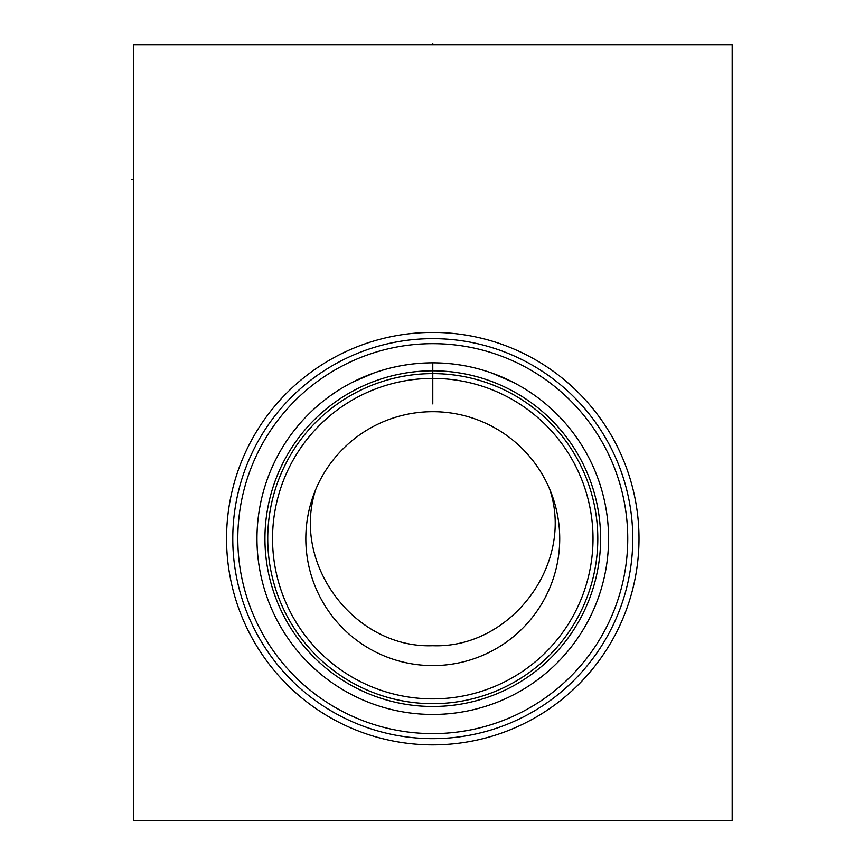 <?xml version="1.0" encoding="UTF-8"?>
<svg xmlns="http://www.w3.org/2000/svg" width="864" height="864" viewBox="0 0 864 864"><rect width="100%" height="100%" fill="white"/><g stroke="black" fill="none" stroke-linecap="round" stroke-linejoin="round"><path stroke-width="1.3" d="M133.369 44.744L133.369 820.8L732.175 820.8L732.175 44.744L133.369 44.744M226.541 538.639A206.226 206.226 0 0 1 432.778 332.413A206.226 206.226 0 0 1 639.004 538.639A206.226 206.226 0 0 1 432.778 744.876A206.226 206.226 0 0 1 226.541 538.639M232.772 538.639A200.005 200.005 0 0 1 432.778 338.645A200.005 200.005 0 0 1 632.772 538.639A200.005 200.005 0 0 1 432.778 738.644A200.005 200.005 0 0 1 232.772 538.639M237.805 538.639A194.972 194.972 0 0 1 432.778 343.667A194.972 194.972 0 0 1 627.75 538.639A194.972 194.972 0 0 1 432.778 733.612A194.972 194.972 0 0 1 237.805 538.639M256.964 538.639A175.813 175.813 0 0 1 432.778 362.837A175.813 175.813 0 0 1 608.58 538.639A175.813 175.813 0 0 1 432.778 714.452A175.813 175.813 0 0 1 256.964 538.639M533.822 394.772L530.334 392.386L533.822 394.772M522.212 387.277L517.622 384.664L522.212 387.277M512.762 382.082L491.292 372.859L512.762 382.082M485.6 370.958L479.844 369.252L485.6 370.958M474.034 367.74L468.191 366.433L474.034 367.74M462.326 365.332L456.451 364.435L462.326 365.332M450.554 363.733L438.707 362.934L450.554 363.733M426.848 362.934L414.99 363.733L426.848 362.934M409.104 364.435L403.229 365.332L409.104 364.435M397.354 366.433L391.511 367.74L397.354 366.433M385.7 369.252L379.944 370.958L385.7 369.252M374.252 372.859L352.793 382.082L374.252 372.859M347.922 384.664L343.343 387.277L347.922 384.664M335.21 392.386L331.722 394.772L335.21 392.386M338.04 390.539L339.088 389.869M267.743 538.639A165.035 165.035 0 0 0 432.778 703.674A165.035 165.035 0 0 0 597.802 538.639A165.035 165.035 0 0 0 432.778 373.615A165.035 165.035 0 0 0 267.743 538.639A165.035 165.035 0 0 0 432.778 703.674A165.035 165.035 0 0 0 597.802 538.639M272.538 538.639A160.24 160.24 0 0 0 432.778 698.879A160.24 160.24 0 0 0 593.017 538.639A160.24 160.24 0 0 0 432.778 378.4A160.24 160.24 0 0 0 272.538 538.639M305.824 538.639A126.943 126.943 0 0 1 432.778 411.696A126.943 126.943 0 0 1 559.721 538.639A126.943 126.943 0 0 1 432.778 665.593A126.943 126.943 0 0 1 305.824 538.639M315.911 489.067C290.714 563.63 354.532 648.713 432.778 645.71C511.013 648.713 574.841 563.63 549.644 489.067M133.369 179.356L131.825 179.356M432.778 44.744L432.778 43.2L432.778 44.744M432.778 362.837L432.778 403.898M264.935 538.639A167.832 167.832 0 0 1 432.778 370.807A167.832 167.832 0 0 1 600.61 538.639A167.832 167.832 0 0 1 432.778 706.482A167.832 167.832 0 0 1 264.935 538.639"/></g></svg>
